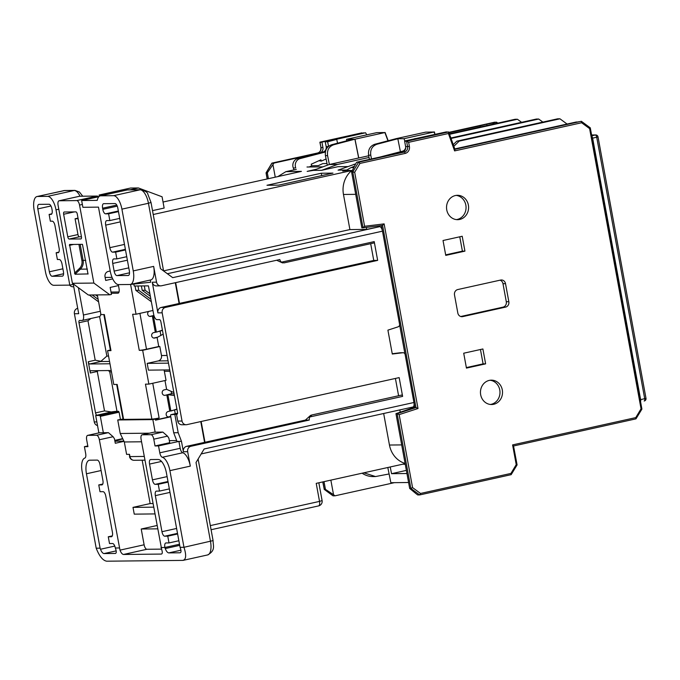 <?xml version="1.0" encoding="UTF-8"?>
<svg xmlns="http://www.w3.org/2000/svg" width="680" height="680" viewBox="0 0 680 680"><rect width="100%" height="100%" fill="white"/><g stroke="black" fill="none" stroke-linecap="round" stroke-linejoin="round"><path stroke-width="1.02" d="M591.829 136.238A2.295 0.96 77.5 0 1 592.637 138.15L640.637 399.644A2.295 0.96 77.5 0 1 640.526 401.557M496.596 123.377L496.392 122.239L493.808 122.817L494.012 123.947M480.275 126.99L480.063 125.859L449.021 132.736M320.45 152.694A4.598 4.165 89.4 0 0 322.932 147.543L321.938 142.129L363.97 132.855M273.972 163.081L272.017 163.106L266.161 172.847L266.909 173.145L266.161 172.847L267.333 172.831L273.972 163.081L318.206 153.281M272.969 164.747L275.255 177.174M330.854 480.123L333.531 494.708L325.423 489.337L324.012 481.644M325.423 489.337L324.25 489.345L333.089 495.839L335.036 495.813L333.531 494.708M335.036 495.813L394.392 482.664M449.404 133.832L515.083 119.281L517.429 119.255L521.602 122.323M449.573 134.292L517.429 119.255M451.052 138.448L538.688 119.034L536.35 119.051L450.891 137.989M456.815 141.168L459.153 141.143L559.946 118.805L557.608 118.83L456.815 141.168L453.254 144.636M453.849 146.31L459.153 141.143M538.688 119.034L542.869 122.103M576.546 122.145L581.451 121.346L590.291 127.857L641.912 409.088L635.979 418.854L513.612 445.969L635.979 418.854M454.775 148.92L576.504 121.95M404.642 141.261L406.598 141.244L408.654 142.324L409.394 146.379A5.976 5.415 89.4 0 1 405.17 153.417A1.377 0.578 -102.5 0 0 404.337 152.065L402.381 152.09A4.598 4.165 -90.6 0 0 405.637 146.676L404.642 141.261L446.658 131.954L448.774 132.065L454.971 149.464L454.606 150.909L581.638 122.757L589.611 128.605L590.265 127.806M402.381 152.09L356.677 162.214L355.674 163.88L351.594 171.955L361.845 227.808L363.018 227.8L364.599 226.278L354.679 172.227L359.966 163.429L358.624 162.197L404.337 152.065A4.598 4.165 89.4 0 0 407.583 146.659L406.598 141.244L448.613 131.937L448.417 133.51L454.606 150.909M513.536 445.987L517.089 464.908L511.156 474.665L419.696 494.929L420.537 493.459L412.565 487.602L410.856 488.444L397.128 413.652L395.955 413.661L414.732 407.201M416.236 493.841L417.741 494.946L419.696 494.929L410.856 488.444L409.683 488.452L416.236 493.841M559.946 118.805L567.179 124.117M454.912 149.303L581.315 121.295L581.638 122.757M351.594 171.955L354.679 172.227M489.294 380.392A12.189 11.033 89.4 0 0 480.513 393.601A12.189 11.033 89.4 0 0 491.614 404.524A12.189 11.033 89.4 0 0 493.68 404.294A12.189 11.033 89.4 0 0 502.46 391.085A12.189 11.033 89.4 0 0 491.36 380.154A12.189 11.033 89.4 0 0 489.294 380.392M455.37 195.543A12.189 11.033 89.4 0 0 446.59 208.751A12.189 11.033 89.4 0 0 457.691 219.674A12.189 11.033 89.4 0 0 459.756 219.436A12.189 11.033 89.4 0 0 468.537 206.227A12.189 11.033 89.4 0 0 457.436 195.304A12.189 11.033 89.4 0 0 455.37 195.543M485.622 363.851L466.446 368.101L463.709 353.217L482.894 348.967L485.622 363.851L483.089 363.876L466.344 367.582M443.029 240.507L462.204 236.257L464.933 251.132L445.757 255.382L443.029 240.507M505.58 307.113A4.598 4.165 89.4 0 0 508.835 301.699L505.521 283.662A4.598 4.165 89.4 0 0 501.389 279.973A4.598 4.165 89.4 0 0 500.616 280.058L457.759 289.552A4.598 4.165 89.4 0 0 454.504 294.967L457.818 313.004A4.598 4.165 89.4 0 0 461.95 316.701A4.598 4.165 89.4 0 0 462.723 316.608L505.58 307.113L503.038 307.139A4.598 4.165 -90.6 0 0 506.294 301.725L502.988 283.688A4.598 4.165 -90.6 0 0 500.063 280.185M420.537 493.459L510.943 473.425L511.113 474.674L419.798 494.904M414.018 407.567L415.973 407.55L397.128 413.652L399.168 414.613L412.565 487.602M356.677 162.214L358.624 162.197L352.767 171.938L363.018 227.8L382.568 225.394L415.973 407.55L418.004 408.51L399.168 414.613M363.077 227.792L382.543 225.403L384.124 223.881L418.004 408.51M382.219 230.061L381.403 225.607L380.8 225.615M414.077 403.597L414.766 407.363L413.984 407.371M399.594 324.717L404.982 354.05M395.955 413.661L409.683 488.452M510.943 473.425L516.222 464.635L516.97 464.925L516.222 464.635L512.601 444.907L635.758 417.613L635.928 418.863M513.494 445.995L512.601 444.907M635.758 417.613L641.044 408.825L641.784 409.122L641.044 408.825L589.611 128.605M490.093 380.248A12.189 11.033 -90.6 0 1 499.978 391.808A12.189 11.033 -90.6 0 1 491.147 404.32A12.189 11.033 -90.6 0 1 490.348 404.464M456.169 195.398A12.189 11.033 -90.6 0 1 466.046 206.958A12.189 11.033 -90.6 0 1 457.223 219.462A12.189 11.033 -90.6 0 1 456.425 219.606M480.454 349.512L483.089 363.876M459.765 236.793L462.4 251.158L464.933 251.132M462.4 251.158L445.663 254.873M460.734 316.514L503.038 307.139M494.606 122.221L496.392 122.239M496.629 122.179L497.76 123.114M486.948 125.511L486.71 124.177L493.808 122.817M486.71 124.177L480.063 125.859M492.83 122.825L493.077 124.151M363.953 132.821L320.059 142.536M321.938 142.129L319.991 142.154L320.986 147.56L322.932 147.543M271.822 163.429L317.73 152.975A1.377 0.578 -102.5 0 0 317.679 152.983A1.377 0.578 -102.5 0 0 317.628 152.992M267.155 178.968L266.041 172.864L271.856 163.191M268.404 178.687L267.333 172.831M322.881 481.89L324.25 489.345L322.762 481.916M324.25 489.345L324.785 488.521M395.862 153.535L403.775 151.47M413.015 139.408L446.301 132.039M406.002 140.964L404.745 141.244M446.25 131.911L404.694 140.981M414.859 138.576L416.245 138.567M405.714 147.288A4.598 4.165 -90.6 0 1 402.543 151.19L380.111 157.02M435.098 134.121L433.815 132.047L403.979 138.694A13.796 5.729 -103.6 0 0 404.914 140.921M400.418 151.742L397.825 138.754L395.565 138.78L425.697 132.132L433.815 132.047M403.979 138.694L397.825 138.754L376.907 144.262C372.181 146.038 370.132 149.677 370.753 155.176L368.585 155.193L369.427 159.392M371.501 158.933L370.753 155.176M390.209 466.973L391.552 473.688L406.946 473.526M408.595 482.511L390.855 482.698L387.812 467.5M362.108 473.195A22.992 20.825 89.4 0 0 373.184 476.578L375.504 476.552L363.868 472.804M389.104 473.96L375.504 476.552M368.585 155.193C367.974 149.694 370.022 146.055 374.748 144.279L395.666 138.78M431.902 132.065L434.486 131.971L434.63 133.399M434.486 131.971L433.925 132.226M430.21 132.081L430.975 132.005M427.881 132.107L427.082 132.115M406.368 470.39L391.552 473.688M329.366 164.483L327.59 155.626C326.893 150.067 328.967 146.43 333.82 144.713L354.909 139.204L384.888 132.557L387.966 140.803M355.002 139.204L358.76 157.972M327.344 165.206L325.431 155.644C324.819 150.153 326.893 146.514 331.661 144.73L352.75 139.23L354.909 139.204L358.666 157.989M334.322 139.417L365.551 132.761L325.21 141.805L326.162 146.557A4.598 4.165 -90.6 0 1 323.06 152.014L297.636 158.635A6.893 6.247 89.4 0 0 293.301 167.969L294.015 169.864M318.861 160.752L321.385 161.092L320.909 159.817L311.202 164.228L311.788 165.793L309.171 166.982M293.301 167.969L295.74 167.943A6.893 6.247 -90.6 0 1 300.067 158.61L325.372 152.022M337.526 143.2L336.762 139.392L327.649 141.78L328.559 146.336M326.094 158.958L321.385 161.092M346.587 140.837A13.796 5.729 -103.6 0 0 346.587 139.29L352.75 139.23M365.551 132.761L366.826 134.835M384.888 132.557L376.762 132.643L346.587 139.29M335.707 139.408L336.762 139.392M325.21 141.805L327.649 141.78M384.361 132.557L385.101 132.489L388.186 140.743M381.412 132.591L382.168 132.515M379.075 132.617L378.284 132.625M311.788 165.793L318.35 165.631L322.813 163.6L327.003 163.523M170.697 416.389L168.198 416.95A2.762 2.499 89.4 0 1 168.19 416.95M176.962 409.326L168.13 411.527A2.762 2.499 -90.6 0 0 168.648 416.993A2.762 2.499 -90.6 0 0 169.116 416.942L155.456 419.968M155.15 432.157L152.847 419.594L155.295 419.058L155.499 420.18L170.765 416.798M175.253 413.729L174.59 410.116M171.581 393.745L171.139 391.34M164.985 380.545L166.6 389.342L164.152 389.887A2.762 2.499 -90.6 0 0 164.679 395.352A2.762 2.499 -90.6 0 0 165.146 395.301L172.456 393.677L174.182 394.213M165.146 395.301L171.003 393.805A5.516 0.442 -10.4 0 1 171.708 393.737L172.456 393.677M155.295 419.058L159.12 417.979A5.516 0.442 169.6 0 1 151.878 419.092L123.598 419.39A5.516 0.442 169.6 0 1 123.063 419.296L116.671 384.447M151.878 419.092L145.469 384.149L148.877 384.115L166.022 380.315L164.364 371.297A4.598 4.165 89.4 0 0 163.922 369.971M111.231 293.258L117.929 293.19A4.598 1.912 77.5 0 0 118.091 293.173A4.598 1.912 77.5 0 0 119.051 288.66L118.303 284.606M97.334 294.916L100.946 314.602L104.354 314.56L110.976 350.633L107.567 350.668L110.356 350.047M123.598 419.39L117.181 384.447L113.772 384.48L107.567 350.668M148.877 384.115L142.672 350.302L159.817 346.502L158.746 346.511L157.089 337.493L154.641 338.036A2.762 2.499 -90.6 0 1 151.657 335.623A2.762 2.499 -90.6 0 1 153.646 332.63L156.366 332.078L153.391 315.851L154.045 315.851M158.746 346.511L146.498 349.223A5.516 0.442 169.6 0 1 139.264 350.336L142.672 350.302M139.264 350.336L132.643 314.271L136.051 314.228L130.585 284.418M152.957 310.488L136.051 314.228M153.391 315.851L150.671 316.396A2.762 2.499 -90.6 0 1 148.75 311.414M150.671 316.396L149.744 316.404A2.762 2.499 89.4 0 0 149.744 316.404L153.935 315.477M154.641 338.036L153.714 338.045A2.762 2.499 89.4 0 0 153.714 338.045L157.683 337.17M160.88 335.418L160.106 331.219M162.477 330.429L156.366 332.078M163.166 334.161L157.089 337.493M152.464 310.599L153.017 310.837M169.728 369.911L148.435 370.132L147.194 363.375L158.219 360.935A4.598 4.165 89.4 0 0 161.475 355.521L159.817 346.502M166.6 389.342L173.876 392.538M152.889 503.548L150.144 503.574L142.18 460.198M103.334 432.701L100.334 416.364L99.781 415.463L95.684 415.505L111.299 411.961A9.197 0.731 -10.4 0 1 116.994 411.324L118.549 411.306L119.11 412.199L120.436 419.424M153.553 507.161L132.999 507.373L150.144 503.574M124.015 441.337L115.294 443.267L114.461 438.762L113.101 436.713L108.417 432.65L96.577 435.268L87.805 435.362A4.598 1.912 -102.5 0 0 87.635 435.379A4.598 1.912 -102.5 0 0 86.683 439.892L87.924 446.658L84.413 446.692L85.68 453.594A4.598 1.912 77.5 0 1 84.787 458.09A13.796 5.746 -102.5 0 0 82.135 471.563L96.203 548.207L100.104 548.165L86.445 473.773A13.796 5.746 77.5 0 1 89.318 460.241A13.796 5.746 77.5 0 1 89.82 460.19L97.231 460.105A4.598 1.912 77.5 0 1 100.011 464.593L102.901 480.377A4.598 1.912 77.5 0 1 101.949 484.891A4.598 1.912 77.5 0 1 101.779 484.908L98.761 484.933L102.765 484.05M156.918 525.538L141.219 529.014L144.118 544.79L119.994 550.137L99.356 439.756A4.598 1.912 -102.5 0 0 96.577 435.268M132.999 507.373L134.249 514.139L154.793 513.918M99.322 432.811L108.417 432.65M111.622 536.682L111.299 536.758A4.598 1.912 77.5 0 0 111.46 536.733A4.598 1.912 77.5 0 0 112.421 532.227L105.799 496.154A4.598 1.912 77.5 0 0 103.02 491.665L100.002 491.7L98.761 484.933M111.299 536.758L108.273 536.784L109.514 543.549L112.54 543.515A4.598 1.912 77.5 0 1 115.319 548.004L119.221 547.961M84.413 446.692L87.788 445.944M123.904 441.108L114.911 441.201M122.842 438.914L114.818 440.691M114.758 440.377L122.697 438.617M95.684 415.505L98.872 432.888M97.529 425.552A4.598 4.165 -90.6 0 1 94.265 421.949L74.409 313.743A4.598 4.165 -90.6 0 1 77.656 308.337L77.707 308.32M73.754 286.773L72.904 286.781A4.598 4.165 -90.6 0 1 69.666 285.132M34.136 210.06L45.475 271.83A13.796 5.746 -102.5 0 0 53.813 285.294L69.802 285.124L55.989 209.831A13.796 5.746 -102.5 0 0 47.651 196.367L37.511 196.477A13.796 5.746 -102.5 0 0 37.009 196.529A13.796 5.746 -102.5 0 0 34.136 210.06M98.864 196.715L81.642 200.532L82.883 207.298L98.481 207.128L110.236 271.15A13.796 5.746 -102.5 0 0 118.567 284.614L129.88 284.495A13.796 5.746 -102.5 0 0 130.381 284.444A13.796 5.746 -102.5 0 0 133.255 270.912L121.916 209.143L148.444 203.269L160.438 268.642L172.712 277.652L382.483 231.166A4.598 1.912 77.5 0 0 379.712 226.678L366.681 229.398L366.316 227.392M392.241 353.736L400.129 352.767A2.295 2.083 -90.6 0 1 400.554 352.758M399.815 409.921L400.214 412.089M405.254 464.296A23.91 21.658 -90.6 0 1 402.909 464.16M405.093 463.42A23.91 21.658 -90.6 0 1 389.453 445.035L383.664 413.5M318.835 482.791L322.099 500.59L319.524 501.398L316.217 483.369L405.135 463.666M141.219 529.014L157.531 528.844M119.994 550.137C121.031 552.806 122.205 554.251 123.488 554.472L161.33 554.072C162.452 553.835 162.588 552.373 161.73 549.703L141.1 439.322A4.598 1.912 -102.5 0 1 142.052 434.809A4.598 1.912 -102.5 0 1 142.222 434.792L153.739 432.242M100.104 548.165L100.487 549.253C101.532 551.922 102.697 553.367 103.989 553.579L115.532 553.427M198.109 459.042L213.078 540.6L183.974 547.289C186.541 555.296 186.142 559.674 182.767 560.396L106.692 561.196C102.833 560.541 99.331 556.215 96.203 548.207M183.26 560.346L182.767 560.396M130.381 284.444L150.79 279.922A13.796 5.746 77.5 0 0 153.655 266.39L156.553 282.166A4.598 4.165 89.4 0 0 160.684 285.863A4.598 4.165 89.4 0 0 161.457 285.778L279.82 259.548A4.598 4.165 89.4 0 0 281.503 262.157L283.934 262.905L373.923 242.964A1.377 0.578 77.5 0 0 374.212 241.612L377.655 260.389L165.435 307.42A4.598 4.165 89.4 0 0 162.18 312.825L182.036 421.03A4.598 4.165 89.4 0 0 186.167 424.728L181.874 424.771A4.598 4.165 -90.6 0 1 177.752 421.082L176.511 414.315L170.782 414.724L170.553 415.625L173.697 432.76L176.987 441.413L178.933 441.396L180.2 448.298L159.8 452.82A4.598 1.912 77.5 0 0 162.325 457.274A13.796 5.746 -102.5 0 1 169.906 470.645L183.974 547.289L180.072 547.332L166.421 472.94A13.796 5.746 77.5 0 0 158.083 459.476L150.671 459.552A4.598 1.912 77.5 0 0 150.51 459.569A4.598 1.912 77.5 0 0 149.549 464.083L152.447 479.859A4.598 1.912 77.5 0 0 155.227 484.347L158.253 484.313L159.494 491.079L156.468 491.113A4.598 1.912 77.5 0 0 156.298 491.13A4.598 1.912 77.5 0 0 155.346 495.635L161.968 531.709A4.598 1.912 77.5 0 0 164.738 536.197L167.764 536.163L169.006 542.929L165.98 542.954A4.598 1.912 77.5 0 0 165.818 542.98A4.598 1.912 77.5 0 0 164.857 547.485L165.248 548.573C166.294 551.242 167.458 552.687 168.742 552.899L180.055 552.789C181.186 552.542 181.314 551.089 180.464 548.42L180.072 547.332M179.511 544.238L164.857 547.485L160.956 547.527M115.634 553.384L115.302 553.461C116.424 553.222 116.56 551.76 115.702 549.091L115.319 548.004M112.276 535.899L108.273 536.784M213.078 540.6C213.078 545.887 215.79 550.426 207.638 554.939A13.796 5.746 77.5 0 0 210.502 541.408L196.019 462.51L204.153 448.978L413.933 402.492A4.598 1.912 77.5 0 1 412.973 407.005A4.598 1.912 77.5 0 1 412.811 407.023M400.341 352.75L403.07 352.725A2.295 2.083 89.4 0 1 405.135 354.569L413.933 402.492M403.07 352.725A2.295 2.083 89.4 0 0 402.857 352.733L392.292 354.034L387.906 330.14L398.106 326.833A2.295 2.083 89.4 0 0 399.559 324.173L382.483 231.166M186.167 424.728A4.598 4.165 89.4 0 0 186.949 424.635L399.168 377.613L402.62 396.389A1.377 0.578 77.5 0 0 401.736 395.046A1.377 0.578 77.5 0 0 401.523 395.225M155.023 445.952L153.782 439.187L167.518 436.144L168.886 438.192L169.711 442.697L155.023 445.952L158.533 445.918L178.933 441.396L181.475 441.371L183.379 451.741A4.598 4.165 -90.6 0 1 186.626 446.327L305.371 420.096L310.582 415.378L311.993 414.945L309.91 416.933A4.598 4.165 89.4 0 0 309.273 420.053L190.918 446.284A4.598 4.165 89.4 0 0 187.663 451.69L190.315 466.123A13.796 5.746 77.5 0 0 182.733 452.752A4.598 1.912 -102.5 0 1 180.2 448.298M366.681 229.398L349.911 229.576L163.574 270.87M109.735 193.774L104.014 194.956L99.144 195.007L99.373 196.273M152.516 210.63L164.144 208.054L162.078 196.783L138.388 187.96L129.948 189.831M153.23 214.506L351.806 170.501A23.91 21.658 -90.6 0 0 343.468 194.463L349.911 229.576M286.586 171.53L296.284 169.38L285.846 171.674L301.41 171.377L163.038 202.036M353.838 167.518L351.305 167.543A23.91 21.658 -90.6 0 0 346.536 170.408L351.806 170.501M346.341 170.561C342.644 171.215 341.87 171.224 344.037 170.578L342.669 171.029M344.284 170.935L344.19 170.433L346.46 170.043L338.07 170.127L355.674 163.88M321.683 170.306L313.301 170.391L329.205 164.518L337.594 164.432L321.683 170.306L338.011 166.685L347.684 166.583M313.301 170.391L307.164 171.394L316.65 169.15M322.906 166.838L306.995 167.008M332.971 173.111L321.266 173.238L266.985 185.266L278.69 185.138L332.971 173.111M49.113 214.421L50.354 221.187L52.207 221.17A4.598 1.912 77.5 0 1 54.978 225.658L59.117 248.2A4.598 1.912 77.5 0 1 58.166 252.705A4.598 1.912 77.5 0 1 57.995 252.73L56.142 252.748L57.384 259.505L59.236 259.488A4.598 1.912 77.5 0 1 62.016 263.976L63.418 271.643A4.598 1.912 77.5 0 1 62.466 276.148A4.598 1.912 77.5 0 1 62.297 276.173L52.156 276.275A4.598 1.912 77.5 0 1 49.377 271.787L37.834 208.896A4.598 1.912 77.5 0 1 38.794 204.382A4.598 1.912 77.5 0 1 38.956 204.365L49.096 204.263A4.598 1.912 77.5 0 1 51.876 208.751L52.088 209.873A4.598 1.912 77.5 0 1 51.127 214.387A4.598 1.912 77.5 0 1 50.966 214.404L49.113 214.421L51.808 213.826M73.312 284.35L78.693 313.701L74.409 313.743M96.925 415.149A2.295 0.96 77.5 0 1 95.54 412.904L78.99 322.736A2.295 0.96 77.5 0 1 79.466 320.475A2.295 0.96 77.5 0 1 79.552 320.467L82.084 320.442A5.516 2.304 -102.5 0 0 82.288 320.416A5.516 2.304 -102.5 0 0 83.428 315.01L78.421 287.716M111.299 411.961L104.516 410.916L95.54 412.904M108.468 370.558L109.752 371.866L111.452 371.85M111.206 370.524L90.899 370.736A2.295 0.96 77.5 0 0 90.814 370.745A2.295 0.96 77.5 0 0 90.338 373.005L97.274 371.467L98.243 370.659M109.965 363.766L89.658 363.978A2.295 0.96 77.5 0 1 88.264 361.734L90.338 373.005M89.658 363.978L100.674 361.53L106.853 356.091L99.603 316.565A5.516 2.304 77.5 0 0 100.767 313.642M78.99 322.736L87.966 320.739L90.984 318.495M101.124 361.309L95.209 360.196L88.264 361.734M92.183 294.967L98.141 299.344M98.609 301.861L89.258 295.001M97.605 296.403L95.599 294.933M73.721 284.257L69.802 285.124M111.01 292.051L119.034 291.975M110.976 350.633A5.516 0.442 169.6 0 1 110.449 350.54L103.844 314.568M105.136 277.44L112.03 277.363M79.288 196.316A4.598 1.912 77.5 0 1 79.45 196.265L59.041 200.787A4.598 1.912 -102.5 0 1 59.211 200.77L76.763 200.583A4.598 1.912 -102.5 0 1 79.543 205.071L93.857 283.067L109.811 294.78L111.444 294.423L110.16 287.436L118.481 285.583M110.211 271.014L108.281 271.43A4.598 4.165 -90.6 0 0 105.026 276.837L105.689 280.449L112.71 278.894M109.811 294.78L88.349 295.01L72.403 283.297L58.08 205.292A4.598 1.912 -102.5 0 1 59.041 200.787M72.403 283.297L93.857 283.067M88.094 273.921L75.038 274.227L69.538 244.477L82.45 244.341L88.017 274.048M63.64 214.268A2.295 0.96 77.5 0 1 64.115 212.016A2.295 0.96 77.5 0 1 64.201 212.007L75.905 211.888A2.295 0.96 77.5 0 1 77.291 214.132L81.43 236.674A2.295 0.96 77.5 0 1 80.954 238.926A2.295 0.96 77.5 0 1 80.869 238.935L69.165 239.054A2.295 0.96 77.5 0 1 67.779 236.81L63.64 214.268L74.341 211.896M79.45 196.265A4.598 1.912 77.5 0 1 79.611 196.248L97.172 196.061A4.598 1.912 77.5 0 1 98.396 196.817M81.447 236.776L79.373 236.793A2.295 0.96 -102.5 0 1 77.979 234.549L75.089 218.773L78.03 218.119M78.141 218.739L75.089 218.773M176.511 414.315L176.894 414.315A2.295 0.96 77.5 0 0 176.978 414.298A2.295 0.96 77.5 0 0 177.463 412.046L160.905 321.878A2.295 0.96 77.5 0 0 159.519 319.634L156.987 319.659A5.516 2.304 -102.5 0 1 153.655 314.271L148.435 285.872L134.198 286.017L133.841 284.07M151.351 301.733L135.839 290.343L135.048 286.008M135.839 290.343L138.771 290.317L137.972 285.974M138.771 290.317L150.883 299.217M150.348 296.276L142.18 290.275L141.389 285.94M142.18 290.275L145.103 290.25L149.889 293.76M145.103 290.25L144.313 285.914M168.487 363.154L147.194 363.375M170.782 414.724L177.531 413.227L170.748 414.724M173.697 432.76L178.185 432.709L181.475 441.371M174.87 414.681L178.185 432.709M169.337 440.631L176.664 440.555M153.782 439.187A4.598 1.912 -102.5 0 0 151.002 434.699L142.222 434.792M159.8 452.82L158.533 445.918M167.518 436.144L162.834 432.08L154.062 432.174M158.253 484.313L168.105 482.129M178.865 540.744L169.006 542.929M159.494 491.079L169.345 488.894M177.624 533.979L167.764 536.163M305.371 420.096L309.273 420.053M201.153 421.49L204.977 442.34M398.591 395.743L395.411 378.445M200.77 421.575L204.587 442.348M401.736 395.046L311.993 414.945M175.287 282.71L179.103 303.484L161.143 307.462A4.598 4.165 -90.6 0 0 157.887 312.876L152.26 282.217A4.598 4.165 -90.6 0 0 156.392 285.906L160.684 285.863M129.88 284.495L150.705 282.234L150.297 280.032M179.103 303.484L373.753 260.431L370.685 243.678M377.655 260.389L373.753 260.431M175.661 282.625L179.486 303.475M276.649 260.253L282.608 262.939M121.916 209.143A13.796 5.746 -102.5 0 0 113.577 195.679L100.776 195.815A13.796 5.746 -102.5 0 0 100.275 195.874A13.796 5.746 -102.5 0 0 97.24 200.37L81.642 200.532M125.494 249.942L115.634 252.127L112.608 252.152A4.598 1.912 77.5 0 1 109.837 247.665L105.697 225.123A4.598 1.912 77.5 0 1 106.65 220.618A4.598 1.912 77.5 0 1 106.82 220.592L109.845 220.566L108.604 213.8L105.578 213.834A4.598 1.912 77.5 0 1 102.799 209.346L102.595 208.216A4.598 1.912 77.5 0 1 103.547 203.711A4.598 1.912 77.5 0 1 103.717 203.685L115.031 203.566A4.598 1.912 77.5 0 1 117.81 208.054L129.353 270.954A4.598 1.912 77.5 0 1 128.393 275.459A4.598 1.912 77.5 0 1 128.231 275.485L116.918 275.604A4.598 1.912 77.5 0 1 114.138 271.116L112.727 263.449A4.598 1.912 77.5 0 1 113.688 258.935A4.598 1.912 77.5 0 1 113.849 258.918L116.875 258.885L126.735 256.7M115.634 252.127L116.875 258.885M108.604 213.8L118.456 211.616M109.845 220.566L119.697 218.382M99.144 195.007L130.577 188.037L138.388 187.96M58.837 252.152L56.142 252.748M123.02 419.024L117.733 419.968L120.216 433.491L124.321 441.966L141.55 441.787M152.847 419.594L117.733 419.968M144.245 456.442L129.94 456.586L129.523 454.333L126.599 454.367L124.321 441.966M149.396 433.185L120.216 433.491M285.846 171.674L277.856 176.596M351.305 167.543L354.526 166.149M347.582 169.626L346.46 170.043M329.205 164.518L368.704 155.762M337.594 164.432L369.045 157.463M353.982 164.262L355.487 164.245M321.266 173.238L321.7 175.61M144.118 544.79A4.598 1.912 -102.5 0 0 146.897 549.279L161.525 549.125M162.427 330.14L156.74 332.044M174.429 395.522L168.24 394.714M171.224 410.95L176.91 409.037M591.753 135.787L595.332 134.997A2.295 2.083 -90.6 0 1 595.722 134.954A2.295 2.295 0 0 1 598.009 136.833L596.717 137.241A2.295 0.96 -102.5 0 0 595.332 134.997L591.608 135.04M640.637 399.644L646 398.335A2.295 2.295 0 0 1 644.232 400.996L644.156 401.004A2.295 0.96 -102.5 0 0 644.232 400.996A2.295 0.96 -102.5 0 0 644.716 398.743L596.717 137.241L592.637 138.15M448.417 133.51L408.654 142.324M405.637 146.676L409.394 146.379M405.17 153.417L359.966 163.429M384.124 223.881L364.599 226.278M506.294 301.725L508.835 301.699M505.521 283.662L502.988 283.688M461.167 316.625L462.723 316.608M494.708 122.205L448.885 132.353L494.658 122.205M319.447 152.957L317.73 152.975A4.598 4.165 -90.6 0 0 320.986 147.56L319.88 142.256M266.161 172.847L267.282 178.942M320.969 147.466L320.85 147.534C321.045 150.458 319.991 152.269 317.679 152.983L271.975 163.106M374.748 144.279L376.907 144.262M331.661 144.73L333.82 144.713M327.59 155.626L325.431 155.644M325.38 151.997L323.06 152.014M326.162 146.557L328.321 146.54M297.636 158.635L300.067 158.61M404.166 151.172L402.543 151.19M169.116 416.942L168.198 416.95M159.12 417.979L152.745 383.256M166.812 394.927L169.796 411.162M167.076 355.462L161.475 355.521M158.219 360.935L168.062 360.825M164.364 371.297L169.966 371.238M144.925 460.164L134.062 460.284A4.598 4.165 -90.6 0 1 129.94 456.586L129.098 454.342M116.994 411.324L109.752 371.866M99.356 439.756L113.101 436.713M87.805 435.362L99.637 432.743M100.334 416.364L119.11 412.199M118.549 411.306L99.781 415.463M401.693 444.907L389.453 445.035M114.775 546.082L100.487 549.253M86.445 473.773L101.099 470.526M103.989 553.579L116.169 550.885M153.655 266.39L133.255 270.912M374.212 241.612L281.503 262.157M309.91 416.933L402.62 396.389M169.906 470.645L190.315 466.123M318.401 505.929A4.598 1.912 77.5 0 0 318.572 505.912A4.598 1.912 77.5 0 0 319.524 501.398L210.324 525.597M400.129 352.767L402.857 352.733M379.712 226.678L167.373 273.734M128.087 189.847L126.803 189.992A13.796 5.746 77.5 0 1 127.305 189.932A4.598 4.165 -90.6 0 1 128.087 189.847L140.887 189.712A4.598 4.165 89.4 0 0 140.106 189.805A13.796 5.746 77.5 0 1 148.444 203.269L151.011 202.453L163.582 270.946M100.776 195.815L127.305 189.932L140.106 189.805L113.577 195.679M63.538 190.655A13.796 5.746 77.5 0 1 64.039 190.595A4.598 4.165 -90.6 0 1 64.812 190.51L37.009 196.529M37.511 196.477L64.039 190.595L74.179 190.494L47.651 196.367M96.858 421.923L94.265 421.949M97.274 371.467L104.516 410.916M100.674 361.53L109.54 361.437M108.553 356.074L106.853 356.091M100.334 311.262L83.428 315.01M87.966 320.739L95.209 360.196M55.989 209.831L58.803 209.21M79.543 205.071L82.356 204.442M97.172 196.061L76.763 200.583M59.211 200.77L79.611 196.248M77.979 234.549L67.779 236.81M69.165 239.054L79.373 236.793M69.352 245.378L73.627 244.434M85.773 260.346L83.113 260.372L80.172 244.367M74.46 273.199L79.45 268.473L80.384 269.17L87.38 269.093M75.038 274.227L80.384 269.17A9.197 8.33 89.4 0 0 83.113 260.372L81.906 260.559A8.279 7.497 89.4 0 1 79.45 268.473M78.931 244.375L81.906 260.559M162.834 432.08L151.002 434.699M179.715 545.369L165.248 548.573M168.742 552.899L180.922 550.205M149.549 464.083L161.508 461.431M167.093 476.612L152.447 479.859M155.227 484.347L167.994 481.517M155.346 495.635L169.992 492.396M176.613 528.462L161.968 531.709M164.738 536.197L177.514 533.366M162.325 457.274L182.733 452.752M183.379 451.741L187.663 451.69M190.918 446.284L186.626 446.327M182.036 421.03L177.752 421.082M157.887 312.876L162.18 312.825M156.553 282.166L152.26 282.217M165.435 307.42L161.143 307.462M116.918 275.604L129.514 272.808M102.595 208.216L116.764 205.079M117.266 206.142L102.799 209.346M105.578 213.834L118.345 211.004M105.697 225.123L120.343 221.875M124.482 244.417L109.837 247.665M112.608 252.152L125.383 249.322M112.727 263.449L127.372 260.202M128.783 267.869L114.138 271.116M64.812 190.51L74.962 190.4A4.598 4.165 89.4 0 0 74.179 190.494A13.796 5.746 77.5 0 1 80.044 196.239M37.834 208.896L50.958 205.989M62.9 268.796L49.377 271.787M52.156 276.275L63.58 273.743M343.468 194.463L355.708 194.335M123.488 554.472L146.897 549.279M146.498 349.223L139.918 313.378M152.337 316.03L155.312 332.256M170.85 410.983L167.875 394.749M591.6 134.997L595.722 134.954M598.009 136.833L646 398.335M332.945 495.788L324.139 489.319M319.949 142.154L361.947 132.846M99.475 432.76L87.635 435.379M412.973 407.005L201.178 453.934M322.099 500.59A4.598 4.598 0 0 1 318.572 505.912L211.081 529.729M207.638 554.939L183.447 560.294M140.887 189.712C145.46 191.071 147.764 192.517 147.798 194.055L151.011 202.453M99.407 316.625L82.288 320.416M153.901 432.191L142.052 434.809M126.803 189.992L100.275 195.874M74.962 190.4L79.398 191.998L82.747 196.214M129.498 456.51A4.598 4.598 0 0 0 134.062 460.284"/></g></svg>
